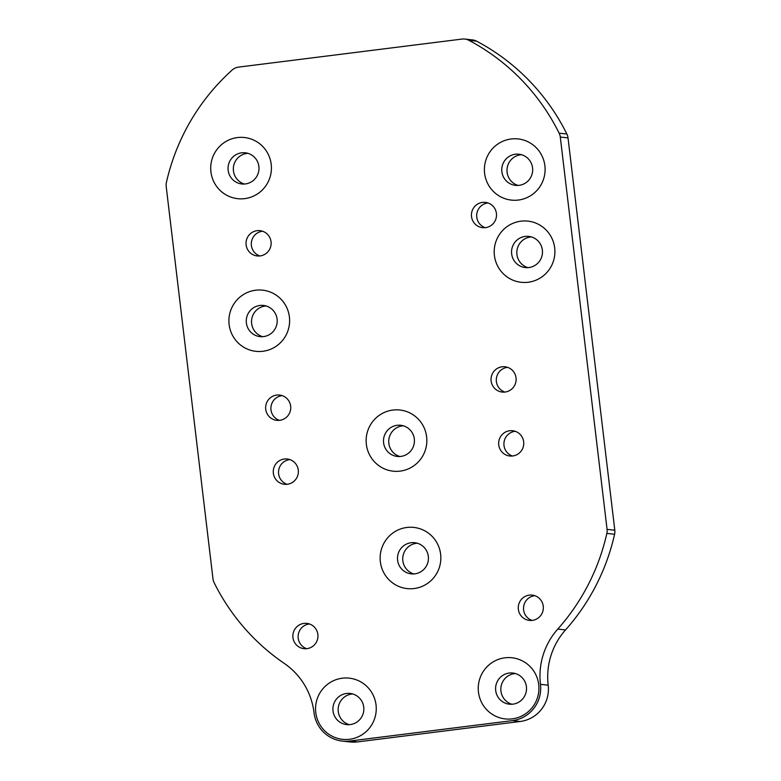 <?xml version="1.0" encoding="UTF-8"?>
<svg xmlns="http://www.w3.org/2000/svg" width="781" height="781" viewBox="0 0 781 781"><rect width="100%" height="100%" fill="white"/><g stroke="black" fill="none" stroke-linecap="round" stroke-linejoin="round"><path stroke-width="1.17" d="M279.442 420.354A12.721 12.545 96.4 0 1 282.205 395.635M265.725 409.264A12.721 12.545 -83.6 0 0 276.777 420.344A12.721 12.545 -83.6 0 0 290.649 406.14A12.721 12.545 -83.6 0 0 279.598 395.059A12.721 12.545 -83.6 0 0 265.725 409.264M259.839 255.963A12.721 12.545 96.4 0 1 262.601 231.244M246.122 244.873A12.721 12.545 -83.6 0 0 257.174 255.953A12.721 12.545 -83.6 0 0 271.046 241.749A12.721 12.545 -83.6 0 0 259.995 230.668A12.721 12.545 -83.6 0 0 246.122 244.873M485.235 227.681A12.721 12.545 96.4 0 1 487.988 202.962M471.519 216.591A12.721 12.545 -83.6 0 0 482.57 227.671A12.721 12.545 -83.6 0 0 496.433 213.467A12.721 12.545 -83.6 0 0 485.382 202.386A12.721 12.545 -83.6 0 0 471.519 216.591M504.838 392.072A12.721 12.545 96.4 0 1 507.591 367.353M491.122 380.982A12.721 12.545 -83.6 0 0 502.173 392.062A12.721 12.545 -83.6 0 0 516.036 377.858A12.721 12.545 -83.6 0 0 504.985 366.777A12.721 12.545 -83.6 0 0 491.122 380.982M306.669 648.689A12.721 12.545 96.4 0 1 309.422 623.97M292.953 637.599A12.721 12.545 -83.6 0 0 304.004 648.679A12.721 12.545 -83.6 0 0 317.877 634.475A12.721 12.545 -83.6 0 0 306.826 623.394A12.721 12.545 -83.6 0 0 292.953 637.599M532.066 620.407A12.721 12.545 96.4 0 1 534.819 595.688M518.35 609.317A12.721 12.545 -83.6 0 0 529.401 620.397A12.721 12.545 -83.6 0 0 543.264 606.193A12.721 12.545 -83.6 0 0 532.212 595.112A12.721 12.545 -83.6 0 0 518.35 609.317M512.463 456.016A12.721 12.545 96.4 0 1 515.216 431.297M498.747 444.926A12.721 12.545 -83.6 0 0 509.798 456.006A12.721 12.545 -83.6 0 0 523.66 441.802A12.721 12.545 -83.6 0 0 512.609 430.721A12.721 12.545 -83.6 0 0 498.747 444.926M287.066 484.298A12.721 12.545 96.4 0 1 289.829 459.579M273.35 473.208A12.721 12.545 -83.6 0 0 284.401 484.288A12.721 12.545 -83.6 0 0 298.274 470.074A12.721 12.545 -83.6 0 0 287.223 459.003A12.721 12.545 -83.6 0 0 273.35 473.208M366.357 444.369A30.771 30.352 -83.6 0 0 400.136 471.119A30.771 30.352 -83.6 0 0 426.631 436.804A30.771 30.352 -83.6 0 0 392.853 410.064A30.771 30.352 -83.6 0 0 366.357 444.369M383.598 442.788A15.679 15.464 -83.6 0 0 397.217 456.446A15.679 15.464 -83.6 0 0 414.311 438.942A15.679 15.464 -83.6 0 0 400.692 425.284A15.679 15.464 -83.6 0 0 383.598 442.788M399.882 456.514A15.679 15.464 96.4 0 1 403.299 425.801M380.357 561.793A30.771 30.352 -83.6 0 0 414.135 588.542A30.771 30.352 -83.6 0 0 440.63 554.227A30.771 30.352 -83.6 0 0 406.852 527.478A30.771 30.352 -83.6 0 0 380.357 561.793M397.597 560.211A15.679 15.464 -83.6 0 0 411.226 573.869A15.679 15.464 -83.6 0 0 428.32 556.355A15.679 15.464 -83.6 0 0 414.691 542.707A15.679 15.464 -83.6 0 0 397.597 560.211M413.881 573.937A15.679 15.464 96.4 0 1 417.298 543.225M210.929 171.879A30.771 30.352 -83.6 0 0 244.707 198.628A30.771 30.352 -83.6 0 0 271.202 164.322A30.771 30.352 -83.6 0 0 237.424 137.573A30.771 30.352 -83.6 0 0 210.929 171.879M228.169 170.307A15.679 15.464 -83.6 0 0 241.788 183.965A15.679 15.464 -83.6 0 0 258.882 166.451A15.679 15.464 -83.6 0 0 245.263 152.793A15.679 15.464 -83.6 0 0 228.169 170.307M244.453 184.023A15.679 15.464 96.4 0 1 247.87 153.32M229.126 324.535A30.771 30.352 -83.6 0 0 262.904 351.284A30.771 30.352 -83.6 0 0 289.4 316.969A30.771 30.352 -83.6 0 0 255.621 290.22A30.771 30.352 -83.6 0 0 229.126 324.535M246.376 322.953A15.679 15.464 -83.6 0 0 259.995 336.611A15.679 15.464 -83.6 0 0 277.089 319.097A15.679 15.464 -83.6 0 0 263.47 305.439A15.679 15.464 -83.6 0 0 246.376 322.953M262.65 336.67A15.679 15.464 96.4 0 1 266.077 305.967M484.61 173.294A30.771 30.352 -83.6 0 0 518.389 200.043A30.771 30.352 -83.6 0 0 544.884 165.738A30.771 30.352 -83.6 0 0 511.106 138.989A30.771 30.352 -83.6 0 0 484.61 173.294M501.861 171.713A15.679 15.464 -83.6 0 0 515.48 185.37A15.679 15.464 -83.6 0 0 532.574 167.866A15.679 15.464 -83.6 0 0 518.955 154.208A15.679 15.464 -83.6 0 0 501.861 171.713M518.135 185.439A15.679 15.464 96.4 0 1 521.562 154.726M494.412 255.494A30.771 30.352 -83.6 0 0 528.19 282.244A30.771 30.352 -83.6 0 0 554.686 247.928A30.771 30.352 -83.6 0 0 520.907 221.179A30.771 30.352 -83.6 0 0 494.412 255.494M511.662 253.913A15.679 15.464 -83.6 0 0 525.281 267.571A15.679 15.464 -83.6 0 0 542.375 250.057A15.679 15.464 -83.6 0 0 528.757 236.399A15.679 15.464 -83.6 0 0 511.662 253.913M527.936 267.629A15.679 15.464 96.4 0 1 531.363 236.926M315.768 712.526A30.771 30.352 -83.6 0 0 349.546 739.275A30.771 30.352 -83.6 0 0 376.042 704.96A30.771 30.352 -83.6 0 0 342.273 678.211A30.771 30.352 -83.6 0 0 315.768 712.526M333.018 710.944A15.679 15.464 -83.6 0 0 346.637 724.602A15.679 15.464 -83.6 0 0 363.731 707.088A15.679 15.464 -83.6 0 0 350.113 693.44A15.679 15.464 -83.6 0 0 333.018 710.944M349.292 724.67A15.679 15.464 96.4 0 1 352.719 693.958M478.46 692.112A30.771 30.352 -83.6 0 0 512.229 718.862A30.771 30.352 -83.6 0 0 538.724 684.547A30.771 30.352 -83.6 0 0 504.956 657.807A30.771 30.352 -83.6 0 0 478.46 692.112M495.701 690.531A15.679 15.464 -83.6 0 0 509.319 704.189A15.679 15.464 -83.6 0 0 526.414 686.684A15.679 15.464 -83.6 0 0 512.795 673.027A15.679 15.464 -83.6 0 0 495.701 690.531M511.975 704.257A15.679 15.464 96.4 0 1 515.401 673.544M468.883 40.319A213.008 210.118 96.4 0 1 559.137 133.17L566.869 134.029A213.008 210.118 -83.6 0 0 476.615 41.178L468.883 40.319A11.832 11.676 -83.6 0 0 462.069 39.07L238.508 67.117A11.832 11.676 -83.6 0 0 232.182 70.017A213.008 210.118 96.4 0 0 166.412 182.442A11.832 11.676 -83.6 0 0 166.197 186.503L212.979 578.799A11.832 11.676 -83.6 0 0 214.131 582.685A213.008 210.118 96.4 0 0 284.245 663.401A69.802 68.855 -83.6 0 1 314.03 712.741A32.548 32.099 96.4 0 0 349.761 741.032L512.443 720.619A32.548 32.099 96.4 0 0 540.472 684.332A69.802 68.855 -83.6 0 1 557.78 629.076A213.008 210.118 96.4 0 0 606.857 533.403A11.832 11.676 -83.6 0 0 607.071 529.352L560.289 137.046A11.832 11.676 -83.6 0 0 559.137 133.17M464.773 39.05L472.505 39.909A11.832 11.676 96.4 0 1 476.615 41.178M566.869 134.029A11.832 11.676 96.4 0 1 568.021 137.915L560.289 137.046M607.071 529.352L614.803 530.211L568.021 137.915M614.803 530.211A11.832 11.676 96.4 0 1 614.588 534.272L606.857 533.403M342.303 741.091L350.034 741.95A32.548 32.099 -83.6 0 0 357.493 741.901L520.175 721.488A32.548 32.099 -83.6 0 0 548.194 685.191A69.802 68.855 96.4 0 1 565.512 629.935A213.008 210.118 -83.6 0 0 614.588 534.272M357.493 741.901L349.761 741.032M520.175 721.488L512.443 720.619M548.194 685.191L540.472 684.332M565.512 629.935L557.78 629.076"/></g></svg>

